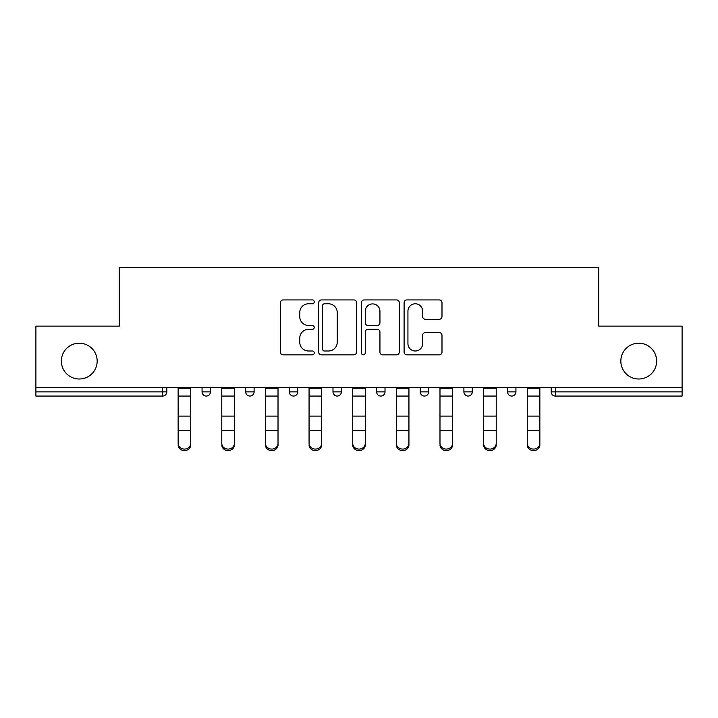 <?xml version="1.0" encoding="UTF-8"?>
<svg xmlns="http://www.w3.org/2000/svg" width="718" height="718" viewBox="0 0 718 718"><rect width="100%" height="100%" fill="white"/><g stroke="black" fill="none" stroke-linecap="round" stroke-linejoin="round"><path stroke-width="1.08" d="M97.163 361.1A17.905 17.905 0 0 1 79.258 379.005A17.905 17.905 0 0 1 61.353 361.1A17.905 17.905 0 0 1 79.258 343.195A17.905 17.905 0 0 1 97.163 361.1M656.647 361.1A17.905 17.905 0 0 1 638.742 379.005A17.905 17.905 0 0 1 620.837 361.1A17.905 17.905 0 0 1 638.742 343.195A17.905 17.905 0 0 1 656.647 361.1M314.242 301.856A1.921 1.921 0 0 0 312.321 299.927L283.143 299.927A2.746 2.746 0 0 0 280.397 302.673L280.397 352.098A2.746 2.746 0 0 0 283.143 354.845L312.321 354.845A1.921 1.921 0 0 0 314.242 352.924A1.921 1.921 0 0 0 312.321 351.003L308.543 351.003A8.787 8.787 0 0 1 299.756 342.217L299.756 338.097A8.787 8.787 0 0 1 308.543 329.311L312.321 329.311A1.921 1.921 0 0 0 314.242 327.39A1.921 1.921 0 0 0 312.321 325.469L308.543 325.469A8.787 8.787 0 0 1 299.756 316.683L299.756 312.563A8.787 8.787 0 0 1 308.543 303.777L312.321 303.777A1.921 1.921 0 0 0 314.242 301.856M439.245 319.286A2.746 2.746 0 0 0 441.992 316.539L441.992 302.673A2.746 2.746 0 0 0 439.245 299.927L406.846 299.927A2.746 2.746 0 0 0 404.099 302.673L404.099 352.098A2.746 2.746 0 0 0 406.846 354.845L439.245 354.845A2.746 2.746 0 0 0 441.992 352.098L441.992 335.351A2.746 2.746 0 0 0 439.245 332.605L425.379 332.605A2.746 2.746 0 0 0 422.633 335.351L422.633 343.662A7.342 7.342 0 0 1 415.291 351.003A7.342 7.342 0 0 1 407.941 343.662L407.941 311.118A7.342 7.342 0 0 1 415.291 303.777A7.342 7.342 0 0 1 422.633 311.118L422.633 316.539A2.746 2.746 0 0 0 425.379 319.286L439.245 319.286M35.9 387.397L35.9 326.134L119.26 326.134L119.26 267.383L598.74 267.383L598.74 326.134L682.1 326.134L682.1 387.397L35.9 387.397L35.9 391.866L162.618 391.866L162.618 387.397M356.595 302.673A2.746 2.746 0 0 0 353.848 299.927L321.449 299.927A2.746 2.746 0 0 0 318.702 302.673L318.702 352.098A2.746 2.746 0 0 0 321.449 354.845L353.848 354.845A2.746 2.746 0 0 0 356.595 352.098L356.595 302.673M364.152 299.927L396.551 299.927A2.746 2.746 0 0 1 399.298 302.673L399.298 352.098A2.746 2.746 0 0 1 396.551 354.845L382.685 354.845A2.746 2.746 0 0 1 379.939 352.098L379.939 332.057A2.746 2.746 0 0 0 377.192 329.311L367.993 329.311A2.746 2.746 0 0 0 365.247 332.057L365.247 352.924A1.921 1.921 0 0 1 363.326 354.845A1.921 1.921 0 0 1 361.405 352.924L361.405 302.673A2.746 2.746 0 0 1 364.152 299.927M162.618 396.067A4.2 4.2 0 0 0 166.818 391.866L162.618 391.866L162.618 396.067A4.2 4.2 0 0 0 166.818 391.866L166.818 387.397L166.818 391.866A4.2 4.2 0 0 1 162.618 396.067L35.9 396.067L35.9 391.866M682.1 387.397L682.1 396.067L555.382 396.067A4.2 4.2 0 0 1 551.182 391.866L551.182 387.397L551.182 391.866L682.1 391.866M202.063 387.397L202.063 391.866L202.063 387.397M206.263 396.067A4.2 4.2 0 0 1 202.063 391.866A4.2 4.2 0 0 0 206.263 396.067A4.2 4.2 0 0 0 210.455 391.866L210.455 387.397L210.455 391.866A4.2 4.2 0 0 1 206.263 396.067A4.2 4.2 0 0 1 202.063 391.866L210.455 391.866A4.2 4.2 0 0 1 206.263 396.067M245.709 387.397L245.709 391.866L245.709 387.397M254.1 387.397L254.1 391.866L254.1 387.397M289.345 387.397L289.345 391.866L289.345 387.397M297.737 387.397L297.737 391.866L297.737 387.397M341.373 387.397L341.373 391.866L332.981 391.866A4.2 4.2 0 0 0 337.182 396.067A4.2 4.2 0 0 1 332.981 391.866L332.981 387.397M376.627 387.397L376.627 391.866L376.627 387.397M385.019 387.397L385.019 391.866L385.019 387.397M420.263 387.397L420.263 391.866L420.263 387.397M428.655 387.397L428.655 391.866L428.655 387.397M463.9 387.397L463.9 391.866L463.9 387.397M472.291 387.397L472.291 391.866L472.291 387.397M507.545 387.397L507.545 391.866L507.545 387.397M515.937 387.397L515.937 391.866A4.2 4.2 0 0 1 511.737 396.067A4.2 4.2 0 0 1 507.545 391.866L515.937 391.866A4.2 4.2 0 0 1 511.737 396.067M249.9 396.067A4.2 4.2 0 0 1 245.709 391.866A4.2 4.2 0 0 0 249.9 396.067A4.2 4.2 0 0 0 254.1 391.866A4.2 4.2 0 0 1 249.9 396.067A4.2 4.2 0 0 1 245.709 391.866L254.1 391.866A4.2 4.2 0 0 1 249.9 396.067M293.536 396.067A4.2 4.2 0 0 1 289.345 391.866A4.2 4.2 0 0 0 293.536 396.067A4.2 4.2 0 0 0 297.737 391.866A4.2 4.2 0 0 1 293.536 396.067A4.2 4.2 0 0 1 289.345 391.866L297.737 391.866A4.2 4.2 0 0 1 293.536 396.067M341.373 391.866A4.2 4.2 0 0 1 337.182 396.067A4.2 4.2 0 0 0 341.373 391.866A4.2 4.2 0 0 1 337.182 396.067A4.2 4.2 0 0 1 332.981 391.866M380.818 396.067A4.2 4.2 0 0 1 376.627 391.866A4.2 4.2 0 0 0 380.818 396.067A4.2 4.2 0 0 0 385.019 391.866A4.2 4.2 0 0 1 380.818 396.067A4.2 4.2 0 0 1 376.627 391.866L385.019 391.866A4.2 4.2 0 0 1 380.818 396.067M424.464 396.067A4.2 4.2 0 0 1 420.263 391.866A4.2 4.2 0 0 0 424.464 396.067A4.2 4.2 0 0 0 428.655 391.866A4.2 4.2 0 0 1 424.464 396.067A4.2 4.2 0 0 1 420.263 391.866L428.655 391.866M468.1 396.067A4.2 4.2 0 0 1 463.9 391.866A4.2 4.2 0 0 0 468.1 396.067A4.2 4.2 0 0 0 472.291 391.866A4.2 4.2 0 0 1 468.1 396.067A4.2 4.2 0 0 1 463.9 391.866L472.291 391.866M324.473 303.777A1.921 1.921 0 0 0 322.553 305.697L322.553 349.083A1.921 1.921 0 0 0 324.473 351.003L328.449 351.003A8.787 8.787 0 0 0 337.236 342.217L337.236 312.563A8.787 8.787 0 0 0 328.449 303.777L324.473 303.777M379.939 311.262A7.342 7.342 0 0 0 372.588 303.911A7.342 7.342 0 0 0 365.247 311.262L365.247 322.723A2.746 2.746 0 0 0 367.993 325.469L377.192 325.469A2.746 2.746 0 0 0 379.939 322.723L379.939 311.262M178.145 432.056L178.145 443.374A6.291 5.708 0 0 0 184.445 449.082A6.291 5.708 0 0 0 190.737 443.374L190.737 444.909A6.291 5.708 180 0 1 184.445 450.617A6.291 5.708 180 0 1 178.145 444.909M190.737 443.374L190.737 387.397M178.145 443.374L178.145 387.397M221.79 432.056L221.79 443.374A6.291 5.708 0 0 0 228.082 449.082A6.291 5.708 0 0 0 234.373 443.374L234.373 444.909A6.291 5.708 180 0 1 228.082 450.617A6.291 5.708 180 0 1 221.79 444.909M265.427 432.056L265.427 443.374A6.291 5.708 0 0 0 271.718 449.082A6.291 5.708 0 0 0 278.019 443.374L278.019 444.909A6.291 5.708 180 0 1 271.718 450.617A6.291 5.708 180 0 1 265.427 444.909M309.063 432.056L309.063 443.374A6.291 5.708 0 0 0 315.364 449.082A6.291 5.708 0 0 0 321.655 443.374L321.655 444.909A6.291 5.708 180 0 1 315.364 450.617A6.291 5.708 180 0 1 309.063 444.909M352.709 432.056L352.709 443.374A6.291 5.708 0 0 0 359 449.082A6.291 5.708 0 0 0 365.291 443.374L365.291 444.909A6.291 5.708 180 0 1 359 450.617A6.291 5.708 180 0 1 352.709 444.909M396.345 432.056L396.345 443.374A6.291 5.708 0 0 0 402.636 449.082A6.291 5.708 0 0 0 408.937 443.374L408.937 444.909A6.291 5.708 180 0 1 402.636 450.617A6.291 5.708 180 0 1 396.345 444.909M234.373 443.374L234.373 387.397M221.79 443.374L221.79 387.397M278.019 443.374L278.019 387.397M265.427 443.374L265.427 387.397M321.655 443.374L321.655 387.397M309.063 443.374L309.063 387.397M365.291 443.374L365.291 387.397M352.709 443.374L352.709 387.397M408.937 443.374L408.937 387.397M396.345 443.374L396.345 387.397M439.981 432.056L439.981 443.374A6.291 5.708 0 0 0 446.282 449.082A6.291 5.708 0 0 0 452.573 443.374L452.573 444.909A6.291 5.708 180 0 1 446.282 450.617A6.291 5.708 180 0 1 439.981 444.909M452.573 443.374L452.573 387.397M439.981 443.374L439.981 387.397M483.627 432.056L483.627 443.374A6.291 5.708 0 0 0 489.918 449.082A6.291 5.708 0 0 0 496.21 443.374L496.21 444.909A6.291 5.708 180 0 1 489.918 450.617A6.291 5.708 180 0 1 483.627 444.909M496.21 443.374L496.21 387.397M483.627 443.374L483.627 387.397M527.263 432.056L527.263 443.374A6.291 5.708 0 0 0 533.555 449.082A6.291 5.708 0 0 0 539.855 443.374L539.855 444.909A6.291 5.708 180 0 1 533.555 450.617A6.291 5.708 180 0 1 527.263 444.909M539.855 443.374L539.855 387.397M527.263 443.374L527.263 387.397M555.382 387.397L555.382 396.067M178.145 416.09L190.737 416.09M178.145 430.531L190.737 430.531M178.145 396.067L190.737 396.067M178.145 388.241L190.737 388.241M221.79 416.09L234.373 416.09M221.79 430.531L234.373 430.531M221.79 396.067L234.373 396.067M221.79 388.241L234.373 388.241M265.427 416.09L278.019 416.09M265.427 430.531L278.019 430.531M265.427 396.067L278.019 396.067M265.427 388.241L278.019 388.241M309.063 416.09L321.655 416.09M309.063 430.531L321.655 430.531M309.063 396.067L321.655 396.067M309.063 388.241L321.655 388.241M352.709 416.09L365.291 416.09M352.709 430.531L365.291 430.531M352.709 396.067L365.291 396.067M352.709 388.241L365.291 388.241M396.345 416.09L408.937 416.09M396.345 430.531L408.937 430.531M396.345 396.067L408.937 396.067M396.345 388.241L408.937 388.241M439.981 416.09L452.573 416.09M439.981 430.531L452.573 430.531M439.981 396.067L452.573 396.067M439.981 388.241L452.573 388.241M483.627 416.09L496.21 416.09M483.627 430.531L496.21 430.531M483.627 396.067L496.21 396.067M483.627 388.241L496.21 388.241M527.263 416.09L539.855 416.09M527.263 430.531L539.855 430.531M527.263 396.067L539.855 396.067M527.263 388.241L539.855 388.241"/></g></svg>
